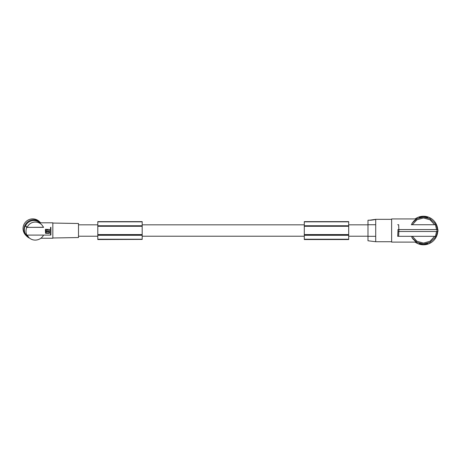 <?xml version="1.0" encoding="UTF-8"?>
<svg xmlns="http://www.w3.org/2000/svg" width="461" height="461" viewBox="0 0 461 461"><rect width="100%" height="100%" fill="white"/><g stroke="black" fill="none" stroke-linecap="round" stroke-linejoin="round"><path stroke-width="0.69" d="M375.277 219.384L375.709 219.332L375.709 241.72L367.987 240.769L367.987 236.314L375.709 236.314L367.987 236.314L367.987 224.732L375.709 224.732L367.987 224.732L367.987 220.277L369.169 220.133C369.226 220.525 375.242 219.747 375.277 219.384L369.814 220.185M420.294 243.65L419.326 243.379L420.294 243.65L420.294 244.03L419.326 244.03L419.326 243.379L419.683 243.489M419.326 243.379L419.326 244.03M411.27 224.732L436.319 224.732L437.529 229.561M420.294 244.03L423.475 244.03A13.507 13.507 0 0 1 420.42 243.685M415.119 218.946A14.279 14.279 0 0 1 437.725 229.561M437.725 231.491A14.279 14.279 0 0 1 415.119 242.106M426.534 243.685A13.507 13.507 0 0 1 423.475 244.03L427.624 244.03L427.624 243.379L427.266 243.489M427.583 243.396L426.661 243.65L426.661 244.03M415.736 241.599L416.519 242.106L391.631 242.106L391.631 218.946L416.519 218.946L414.474 220.45M416.508 242.1L414.381 240.515M413.592 239.737L412.232 238.014M434.763 237.945L435.68 236.314L434.763 237.945L429.888 242.417L423.475 244.03L417.061 242.417L412.186 237.945L411.598 236.314M435.438 236.314L436.319 236.314L437.529 231.491L436.567 231.491L435.438 236.314L397.687 236.314L397.929 231.491M434.763 223.101L435.68 224.732L434.763 223.101L429.888 218.635L423.475 217.016L417.061 218.635L412.186 223.101L411.598 224.732M413.966 220.928L412.111 223.216M397.687 236.314L397.739 235.755M397.751 235.6L397.941 232.344M397.947 232.114L397.964 231.491L436.953 231.491L436.953 229.561L398.915 229.561L398.915 231.491M427.583 217.655L427.266 217.557M426.661 217.016L427.624 217.016L427.624 217.667L426.661 217.396L426.661 217.016L423.475 217.016A13.507 13.507 0 0 0 420.42 217.362M426.534 217.362A13.507 13.507 0 0 0 423.475 217.016L419.326 217.016L419.326 217.667L419.683 217.557M419.326 217.667L420.294 217.396L419.326 217.667M412.186 223.101L411.898 223.562M412.03 223.343L412.243 223.015M414.168 220.733L414.485 220.444M416.047 219.24L416.519 218.946M397.687 224.732L398.661 224.732L398.846 229.561M436.567 229.561L435.438 224.732M398.915 229.561L397.929 229.561M436.953 231.491L437.915 231.491L437.95 230.523L437.915 229.561L436.953 229.561M397.964 229.561L397.964 231.491M398.661 236.314L398.846 231.491M412.186 237.945L411.886 237.467M412.808 238.815L413.073 239.144M348.689 239.196L348.689 221.632L304.3 221.632L304.3 239.547L348.689 239.547L348.689 239.196M348.689 221.827L304.3 221.827M348.689 235.289L304.3 235.289L348.689 235.289M348.689 234.897L304.3 234.897M348.689 234.568L304.3 234.568M348.689 225.757L304.3 225.757M348.689 226.149L304.3 226.149M348.689 226.282L304.3 226.282M142.184 239.403L142.184 221.632L97.795 221.632L97.795 239.547L142.184 239.403M142.184 221.827L97.795 221.827M142.184 235.289L97.795 235.289L142.184 235.289M142.184 234.897L97.795 234.897M142.184 234.568L97.795 234.568M142.184 225.757L97.795 225.757M142.184 226.149L97.795 226.149M142.184 226.282L97.795 226.282M52.831 237.991L78.497 237.542L78.497 223.504L52.831 223.055M43.57 227.261L26.755 227.394L25.153 225.804L25.58 225.798L27.136 227.348C28.801 223.971 31.509 222.202 35.255 222.041C37.762 222.081 39.928 222.986 41.767 224.761L39.473 222.801L52.831 222.801L52.831 238.245L40.902 238.245M50.9 227.261L50.9 234.949L50.537 235.087L50.537 227.394M27.136 227.348L43.616 227.348L41.767 224.761M39.784 222.801A9.07 9.001 134.9 0 0 25.58 225.798M27.159 235.087L28.864 237.513L27.355 236.009A9.07 9.001 -45.1 0 1 26.087 234.424M25.153 225.804A9.456 9.387 134.9 0 0 25.153 233.491L26.755 235.087L50.537 235.087M40.62 222.801A9.652 9.577 134.9 0 0 23.978 229.486A9.652 9.577 134.9 0 0 29.671 238.222M40.401 222.577L39.473 221.655A9.652 9.577 134.9 0 0 23.05 228.564A9.652 9.577 134.9 0 0 25.851 235.329L26.778 236.251M26.755 227.394C25.758 230.056 25.758 232.621 26.755 235.087M28.864 237.513C30.622 239.207 32.754 240.072 35.255 240.112C38.989 239.956 41.767 238.285 43.593 235.087M45.362 229.474L45.553 233.312L49.413 233.312L49.604 229.474L45.553 229.278L45.553 233.312M49.604 233.105L45.553 233.295M45.835 231.727L45.835 232.707L45.835 231.762L46.63 231.67L45.835 231.762M46.63 231.635L48.924 231.514L49.137 232.73L48.924 231.514M48.924 232.92L45.835 232.73M47.5 231.393L47.178 231.024L46.849 231.393M48.296 231.238L48.503 230.978C47.604 229.238 46.717 229.244 45.835 230.99L45.835 231.03C46.717 229.273 47.604 229.273 48.503 231.013L45.835 231.03M46.63 231.67L48.924 231.549M142.184 239.224L97.795 239.224M348.689 239.224L304.3 239.224M434.619 236.314L430.004 241.27L423.475 243.103L416.951 241.27L412.33 236.314M434.619 224.732L430.004 219.776L423.475 217.944L416.951 219.776L412.33 224.732M420.294 217.016L420.294 217.396M391.631 219.332L375.709 219.332M78.497 224.83L97.795 224.83M142.184 224.83L304.3 224.83M348.689 224.83L367.987 224.83M78.497 236.216L97.795 236.216M142.184 236.216L304.3 236.216M348.689 236.216L367.987 236.216M391.631 241.72L375.709 241.72"/></g></svg>

